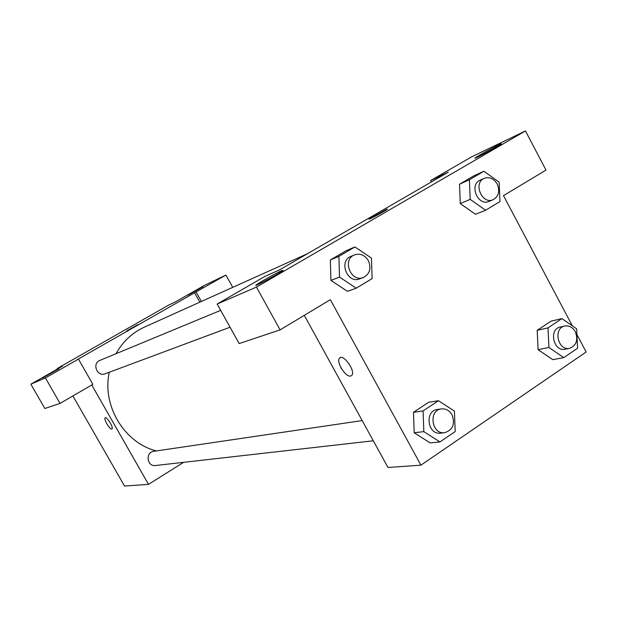 <?xml version="1.0" encoding="UTF-8"?>
<svg xmlns="http://www.w3.org/2000/svg" width="617" height="617" viewBox="0 0 617 617"><rect width="100%" height="100%" fill="white"/><g stroke="black" fill="none" stroke-linecap="round" stroke-linejoin="round"><path stroke-width="0.93" d="M57.481 369.035L57.196 368.526L168.742 305.053L175.621 301.782L204.343 285.432L225.915 275.059L194.579 292.774L199.823 302.16M183.635 462.326L148.496 484.36L124.541 486.049L72.906 395.944M105.222 417.786L105.183 417.809C103.34 418.796 109.826 429.787 111.8 429.031C109.826 429.787 103.34 418.804 105.175 417.817C106.764 416.205 113.898 427.866 111.985 428.946L111.939 428.977M194.579 292.774L77.264 359.626L78.452 359.094L92.866 384.337L60.057 403.41L44.848 408.493L30.85 384.19L62.533 366.159L57.196 368.526M148.496 484.36L91.748 384.985M58.977 368.735L42.704 377.913L58.977 368.735M60.057 403.41L45.419 377.928L30.85 384.19M78.452 359.094L45.419 377.928M203.116 286.658L188.085 295.096L203.116 286.658M201.366 301.474L196.106 292.049M232.732 287.352L225.915 275.059M134.236 326.848L126.801 330.805L134.236 326.848M138.031 324.557L126.801 330.805M220.678 310.351L99.923 360.382C91.686 363.405 97.17 377.157 105.252 373.755L230.064 327.218M362.194 420.586L153.726 451.328C145.134 452.23 146.962 466.845 155.499 465.519L373.308 440.793M307.459 253.718L144.555 327.041C132.316 332.663 122.798 341.563 115.988 353.726M109.278 372.259C101.836 405.716 124.333 442.929 156.402 450.934M340.916 367.647L341.818 369.205M448.258 172.174L279.331 269.999L264.932 276.385L217.153 304.027L256.464 287.106L525.468 130.951L471.434 156.942L430.558 180.588L448.258 172.174M576.918 334.53L586.15 351.991L420.933 465.164L388 467.485L304.281 315.341M387.468 209.047L386.119 209.549L387.067 209.41C384.044 211.662 365.719 221.41 369.521 218.757L386.111 209.541L369.521 218.757M282.216 270.4L283.118 270.462C278.861 273.778 251.05 288.71 256.425 284.799C259.132 282.64 277.241 272.521 282.216 270.4M498.783 144.818C501.374 143.584 502.045 143.414 500.788 144.309C496.184 147.61 470.038 161.415 475.715 157.574C478.376 155.638 492.898 147.61 498.783 144.818M525.468 130.951L545.983 170.091L503.487 195.628L572.306 325.815M431.306 181.992L430.558 180.588M217.153 304.027L239.165 343.553L280.11 329.871L330.35 299.677L420.933 465.164M280.11 329.871L256.464 287.106M356.225 288.178L347.448 291.34L330.928 280.434L330.342 259.973L346.206 250.672L330.342 259.973L338.887 256.363L354.929 246.947L371.449 258.091L372.12 278.599L356.225 288.178L339.512 277.079L338.887 256.363M423.085 410.914L413.475 412.341L428.661 402.269L413.475 412.341L414.2 432.772L430.165 442.929L414.2 432.772L423.84 431.63L423.085 410.914L438.432 400.711L454.397 411.069L455.192 431.576L439.983 441.934L423.84 431.63M548.004 327.866L537.199 330.326L550.989 321.179L537.199 330.326L538.086 349.662L548.922 347.464L548.004 327.866L561.925 318.611L576.633 328.807L577.589 348.219L563.791 357.613L548.922 347.464M563.791 357.613L552.801 359.672L538.07 349.685M485.579 210.243L470.2 199.368L469.398 179.771L483.936 171.241L499.138 182.162L499.978 201.566L485.579 210.243L475.499 214.292L460.274 203.595M469.398 179.771L459.511 184.236L473.91 175.799L459.511 184.236L460.29 203.579L470.2 199.368M339.982 357.806L339.566 358.161C335.748 361.616 345.721 377.627 350.68 376.015C345.713 377.635 335.741 361.616 339.558 358.161C343.206 353.31 355.947 371.164 351.79 375.344L351.328 375.753M564.756 326.023L560.305 327.025C548.459 329.092 553.472 352.083 565.141 349.207L569.622 348.32C576.463 345.535 578.368 340.006 575.329 331.745C572.669 327.257 569.144 325.344 564.756 326.023C552.871 328.097 557.907 351.212 569.622 348.32M561.925 318.611L550.989 321.179M552.801 359.672L538.086 349.662M441.363 408.909L437.384 409.495C424.265 410.814 427.635 435.224 440.661 433.142L444.672 432.687C452.847 429.995 455.3 424.041 452.03 414.825C449.423 410.467 445.867 408.5 441.363 408.909C428.19 410.228 431.584 434.777 444.672 432.687M438.432 400.711L428.661 402.269M439.983 441.934L430.165 442.929M484.283 178.328L480.211 180.141C468.75 184.606 477.89 206.602 489.026 201.389L493.145 199.692C498.76 196.376 500.117 191.139 497.209 183.989C493.801 178.514 489.489 176.624 484.283 178.328C472.784 182.809 481.97 204.929 493.145 199.692M483.936 171.241L473.91 175.799M475.499 214.292L460.29 203.579M354.551 254.875L351.004 256.348C338.286 260.96 347.325 284.152 359.757 278.853L363.351 277.511C369.838 273.971 371.511 268.341 368.372 260.636C364.809 255.045 360.205 253.124 354.551 254.875C341.779 259.51 350.857 282.833 363.351 277.511M339.512 277.079L330.936 280.411L347.448 291.34M354.929 246.947L346.206 250.672"/></g></svg>
